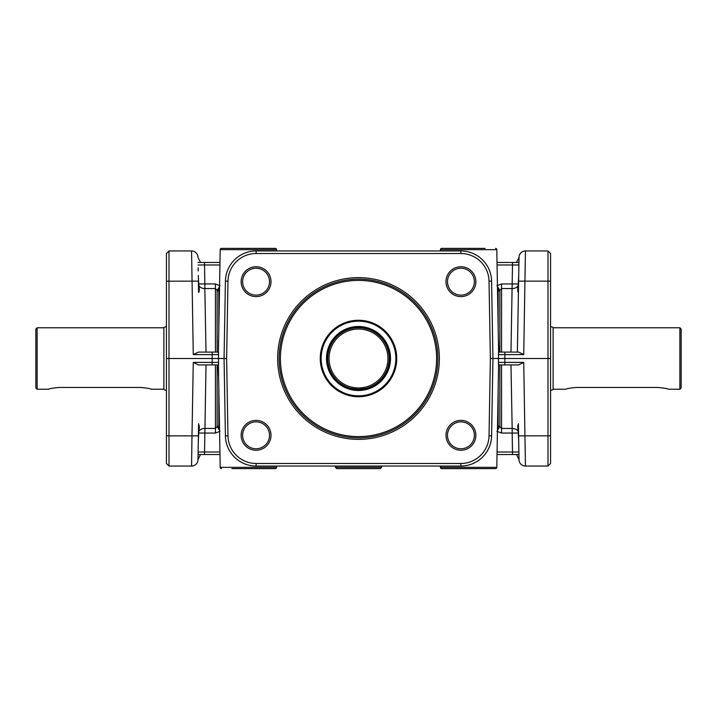 <?xml version="1.0" encoding="UTF-8"?>
<svg xmlns="http://www.w3.org/2000/svg" width="717" height="717" viewBox="0 0 717 717"><rect width="100%" height="100%" fill="white"/><g stroke="black" fill="none" stroke-linecap="round" stroke-linejoin="round"><path stroke-width="1.08" d="M218.3 358.5L226.626 358.5L227.97 281.189A28.169 28.169 0 0 1 256.139 253.513L460.861 253.513A28.169 28.169 0 0 1 489.03 281.189L490.374 358.5L489.03 435.811A28.169 28.169 0 0 1 460.861 463.487L256.139 463.487A28.169 28.169 0 0 1 227.97 435.811L226.626 358.5M231.95 248.387L221.481 248.387A1.282 1.282 0 0 0 220.2 249.65L276.574 249.65L276.601 250.95L276.574 249.65A1.282 1.282 0 0 0 275.301 248.387L264.833 248.387M219.554 286.648L217.134 290.421L217.134 352.101L215.441 352.101L218.416 352.101L218.533 340.216M231.95 468.613L275.301 468.613A1.282 1.282 0 0 0 276.574 467.35L276.601 466.05L276.574 467.35A1.282 1.282 0 0 1 275.301 468.613L264.833 468.613M198.286 275.462L198.824 285.5C199.46 289.767 199.38 292.061 198.582 292.393L198.394 281.682M198.152 267.889L198.206 270.954M166.443 435.811L166.443 463.487L169.006 466.05L169.006 435.855L166.443 435.811L166.443 253.513L169.006 250.95L191.564 250.95A6.399 6.399 0 0 1 197.973 257.242A6.399 6.399 0 0 0 191.564 250.95A6.399 6.399 0 0 1 197.973 257.242A6.399 6.399 0 0 0 191.564 250.95L193.267 354.61L198.313 352.101L215.441 352.101L215.441 288.557L217.134 290.421A2.563 1.855 180 0 0 218.828 290.887L219.527 288.019M198.107 264.976L219.931 264.985M198.582 292.393L199.335 288.682M199.129 287.159L198.403 282.05M212.16 364.899L218.524 364.899L218.533 362.39L212.16 362.39L212.16 364.899L198.313 364.899L193.267 362.39L191.986 435.855L169.006 435.855L169.006 250.95L166.443 253.513M169.006 466.05L191.564 466.05A6.399 6.399 0 0 0 197.973 459.758L198.6 423.675M198.385 435.855L191.986 435.855L191.564 466.05A6.399 6.399 0 0 0 197.973 459.758A6.399 6.399 0 0 1 196.055 464.213A6.399 6.399 0 0 0 197.973 459.758L198.582 424.598C199.38 424.948 199.46 427.242 198.824 431.5L198.286 441.538M219.931 452.015L198.107 452.015L198.062 454.524L198.152 449.111M198.206 446.046L198.107 452.015M166.443 390.505L163.888 389.573L163.888 327.427L166.443 326.495M37.132 389.232L37.132 327.768L35.85 329.049L35.85 387.951L37.132 389.232L48.657 389.232C49.258 388.659 52.673 388.067 58.893 387.467L140.837 387.467C147.057 388.067 150.471 388.659 151.081 389.232L163.888 389.232M199.362 427.789L199.353 427.198M199.201 426.104L199.039 425.575M219.527 428.981L218.828 426.113A2.563 1.855 0 0 0 217.134 426.579L215.441 428.443L204.838 428.443A6.399 4.723 1 0 0 198.824 431.5M198.062 454.524L204.506 454.524L206.021 364.899M206.021 352.101L204.838 288.557L215.441 288.557L215.441 283.941L204.838 283.941L204.506 262.476L198.062 262.476M198.824 285.5A6.399 4.723 179 0 0 204.838 288.557L204.838 283.941L198.717 283.968M166.443 358.5L218.47 358.5L218.524 352.101L212.16 352.101L212.16 354.61L218.533 354.61M221.481 468.613A1.282 1.282 0 0 1 220.2 467.35L218.398 364.281M218.533 362.39L218.47 358.5M275.301 248.387L221.481 248.387A1.282 1.282 0 0 0 220.2 249.65L218.398 352.719M219.976 262.476L204.506 262.476M485.051 248.387L441.699 248.387A1.282 1.282 0 0 0 440.426 249.65L440.399 250.95L440.426 249.65A1.282 1.282 0 0 1 441.699 248.387L452.167 248.387M490.374 358.5L498.7 358.5M498.602 364.281L496.8 467.35L440.426 467.35L440.399 466.05L440.426 467.35A1.282 1.282 0 0 0 441.699 468.613L452.167 468.613M497.446 430.352L499.866 426.579L499.866 364.899L501.559 364.899L498.584 364.899L498.342 378.89M485.051 468.613L495.519 468.613A1.282 1.282 0 0 0 496.8 467.35A1.282 1.282 0 0 1 495.519 468.613L441.699 468.613M518.606 435.318L519.027 459.758A6.399 6.399 0 0 0 525.436 466.05A6.399 6.399 0 0 1 519.027 459.758A6.399 6.399 0 0 0 520.945 464.213A6.399 6.399 0 0 1 519.027 459.758L518.4 423.675M518.714 441.538L518.176 431.5C517.549 427.171 517.629 424.867 518.418 424.607L518.212 424.993M518.938 454.524L497.024 454.524L512.494 454.524L512.494 452.015L518.893 452.015L518.938 454.524L518.794 446.046M517.853 425.916L517.728 426.445M517.907 430.083L518.597 434.95M550.557 281.189L550.557 253.513L547.994 250.95L547.994 281.145L550.557 281.189L550.557 463.487L547.994 466.05L525.436 466.05L523.733 362.39L518.687 364.899L501.559 364.899L501.559 428.443L499.866 426.579A2.563 1.855 -0 0 0 498.172 426.113L497.473 428.981M547.994 250.95L525.436 250.95A6.399 6.399 0 0 0 519.027 257.242L518.4 293.325M523.733 362.39L504.84 362.39L504.84 364.899L498.476 364.899L498.467 354.61L504.84 354.61L504.84 352.101L518.687 352.101L523.733 354.61L525.436 250.95A6.399 6.399 0 0 0 519.027 257.242A6.399 6.399 0 0 1 520.945 252.787A6.399 6.399 0 0 0 519.027 257.242L518.606 281.682M550.557 358.5L547.994 358.5L547.994 466.05L550.557 463.487M517.647 289.74L518.418 292.393C517.611 292.007 517.54 289.704 518.176 285.5L518.714 275.462M497.024 262.476L518.938 262.476L512.494 262.476L512.494 264.985L518.893 264.985L518.938 262.476L518.866 264.94M518.794 270.954L518.893 264.985M550.557 390.505L553.112 389.573L553.112 327.427L550.557 326.495M553.112 389.232L565.919 389.232C566.529 388.659 569.943 388.067 576.163 387.467L658.107 387.467C664.327 388.067 667.742 388.659 668.343 389.232L679.868 389.232L679.868 327.768L681.15 329.049L681.15 387.951L679.868 389.232M517.988 286.495L517.773 287.759M497.473 288.019L498.172 290.887A2.563 1.855 180 0 0 499.866 290.421L501.559 288.557L512.162 288.557A6.399 4.723 -179 0 0 518.176 285.5M510.979 364.899L512.162 428.443L501.559 428.443L501.559 433.059L512.162 433.059L512.162 428.443A6.399 4.723 -1 0 1 518.176 431.5M518.615 281.145L547.994 281.145L547.994 358.5L504.893 358.5L504.84 354.61L523.733 354.61M335.457 467.332L381.543 467.332L380.27 468.613L336.73 468.613L335.457 467.332L335.457 466.05M381.543 466.05L381.543 467.332M498.53 358.5L504.893 358.5L504.84 362.39L498.467 362.39M498.467 354.61L498.476 352.101L504.84 352.101M498.602 352.719L496.8 249.65A1.282 1.282 0 0 0 495.519 248.387M204.506 454.524L219.976 454.524M218.658 378.89L218.093 365.07M498.342 338.11L498.907 351.93M242.624 281.682A13.444 13.444 0 0 1 256.068 268.239A13.444 13.444 0 0 1 269.511 281.682A13.444 13.444 0 0 1 256.068 295.126A13.444 13.444 0 0 1 242.624 281.682M447.489 281.682A13.444 13.444 0 0 1 460.932 268.239A13.444 13.444 0 0 1 474.376 281.682A13.444 13.444 0 0 1 460.932 295.126A13.444 13.444 0 0 1 447.489 281.682M270.999 281.682A14.923 14.923 0 0 0 256.068 266.751A14.923 14.923 0 0 0 241.145 281.682A14.923 14.923 0 0 0 256.068 296.605A14.923 14.923 0 0 0 270.999 281.682M475.855 281.682A14.923 14.923 0 0 0 460.932 266.751A14.923 14.923 0 0 0 446.001 281.682A14.923 14.923 0 0 0 460.932 296.605A14.923 14.923 0 0 0 475.855 281.682M241.145 435.318A14.923 14.923 0 0 0 256.068 450.249A14.923 14.923 0 0 0 270.999 435.318A14.923 14.923 0 0 0 256.068 420.395A14.923 14.923 0 0 0 241.145 435.318M446.001 435.318A14.923 14.923 0 0 0 460.932 450.249A14.923 14.923 0 0 0 475.855 435.318A14.923 14.923 0 0 0 460.932 420.395A14.923 14.923 0 0 0 446.001 435.318M277.64 358.5A80.86 80.86 0 0 0 358.5 439.36A80.86 80.86 0 0 0 439.36 358.5A80.86 80.86 0 0 0 358.5 277.64A80.86 80.86 0 0 0 277.64 358.5M491.584 281.145A30.732 30.732 0 0 0 460.861 250.95L256.139 250.95A30.732 30.732 0 0 0 225.416 281.145L224.062 358.5L225.416 435.855A30.732 30.732 0 0 0 256.139 466.05L460.861 466.05A30.732 30.732 0 0 0 491.584 435.855L492.938 358.5L491.584 281.145L489.03 281.189M447.489 435.318A13.444 13.444 0 0 1 460.932 421.874A13.444 13.444 0 0 1 474.376 435.318A13.444 13.444 0 0 1 460.932 448.761A13.444 13.444 0 0 1 447.489 435.318M242.624 435.318A13.444 13.444 0 0 1 256.068 421.874A13.444 13.444 0 0 1 269.511 435.318A13.444 13.444 0 0 1 256.068 448.761A13.444 13.444 0 0 1 242.624 435.318M279.119 358.5A79.381 79.381 0 0 1 358.5 279.119A79.381 79.381 0 0 1 437.881 358.5A79.381 79.381 0 0 1 358.5 437.881A79.381 79.381 0 0 1 279.119 358.5M320.257 358.5A38.243 38.243 0 0 0 358.5 396.743A38.243 38.243 0 0 0 396.743 358.5A38.243 38.243 0 0 0 358.5 320.257A38.243 38.243 0 0 0 320.257 358.5M321.153 358.5A37.347 37.347 0 0 0 358.5 395.847A37.347 37.347 0 0 0 395.847 358.5A37.347 37.347 0 0 0 358.5 321.153A37.347 37.347 0 0 0 321.153 358.5M326.495 358.5A32.005 32.005 0 0 0 358.5 390.505A32.005 32.005 0 0 0 390.505 358.5A32.005 32.005 0 0 0 358.5 326.495A32.005 32.005 0 0 0 326.495 358.5M389.573 358.5A31.073 31.073 0 0 0 358.5 327.427A31.073 31.073 0 0 0 327.427 358.5A31.073 31.073 0 0 0 358.5 389.573A31.073 31.073 0 0 0 389.573 358.5M348.256 387.467C348.865 388.067 352.28 388.659 358.5 389.232C364.72 388.659 368.135 388.067 368.744 387.467C368.135 388.067 364.72 388.659 358.5 389.232C352.28 388.659 348.865 388.067 348.256 387.467M327.768 358.5A30.732 30.732 0 0 0 358.5 389.232A30.732 30.732 0 0 0 389.232 358.5A30.732 30.732 0 0 0 358.5 327.768A30.732 30.732 0 0 0 327.768 358.5M387.951 358.5A29.451 29.451 0 0 0 358.5 329.049A29.451 29.451 0 0 0 329.049 358.5A29.451 29.451 0 0 0 358.5 387.951A29.451 29.451 0 0 0 387.951 358.5M518.418 292.402L517.378 352.101M499.408 427.332A2.563 1.784 24.4 0 0 498.046 426.723L497.508 426.723M217.134 364.899L217.134 426.579L219.554 430.352M219.492 426.723L218.954 426.723A2.563 1.784 -24.4 0 0 217.592 427.332M217.592 289.668A2.563 1.784 -155.6 0 0 218.954 290.277L219.492 290.277M499.866 352.101L499.866 290.421L497.446 286.648M497.508 290.277L498.046 290.277A2.563 1.784 155.6 0 0 499.408 289.668M497.069 264.985L512.494 264.985L510.979 352.101M198.385 281.145L166.443 281.189M215.441 364.899L215.441 433.059L198.717 433.032M193.267 354.61L212.16 354.61L212.16 362.39L193.267 362.39M276.574 467.35L220.2 467.35M220.056 285.716L215.441 283.941M518.615 435.855L550.557 435.811M518.283 433.032L512.162 433.059L512.494 452.015L497.069 452.015M501.559 352.101L501.559 283.941L518.283 283.968M440.426 249.65L496.8 249.65M215.441 433.059L220.056 431.284M218.828 328.153L218.828 290.887M218.828 426.113L218.828 388.847M256.139 253.513L256.139 250.95M460.861 466.05L460.861 463.487M227.97 435.811L225.416 435.855M358.5 436.599A78.099 78.099 0 0 0 436.599 358.5A78.099 78.099 0 0 0 358.5 280.401A78.099 78.099 0 0 0 280.401 358.5A78.099 78.099 0 0 0 358.5 436.599M227.97 281.189L225.416 281.145M256.139 463.487L256.139 466.05M491.584 435.855L489.03 435.811M460.861 250.95L460.861 253.513M498.172 290.887L498.172 328.153M496.944 431.284L501.559 433.059M498.172 388.847L498.172 426.113M501.559 283.941L496.944 285.716M37.132 327.768L163.888 327.768M553.112 327.768L679.868 327.768M512.494 262.476L518.902 262.476M516.464 262.476L519.027 257.466M200.536 262.476L197.973 257.466M200.536 454.524L197.973 459.534M516.464 454.524L519.027 459.534"/></g></svg>
